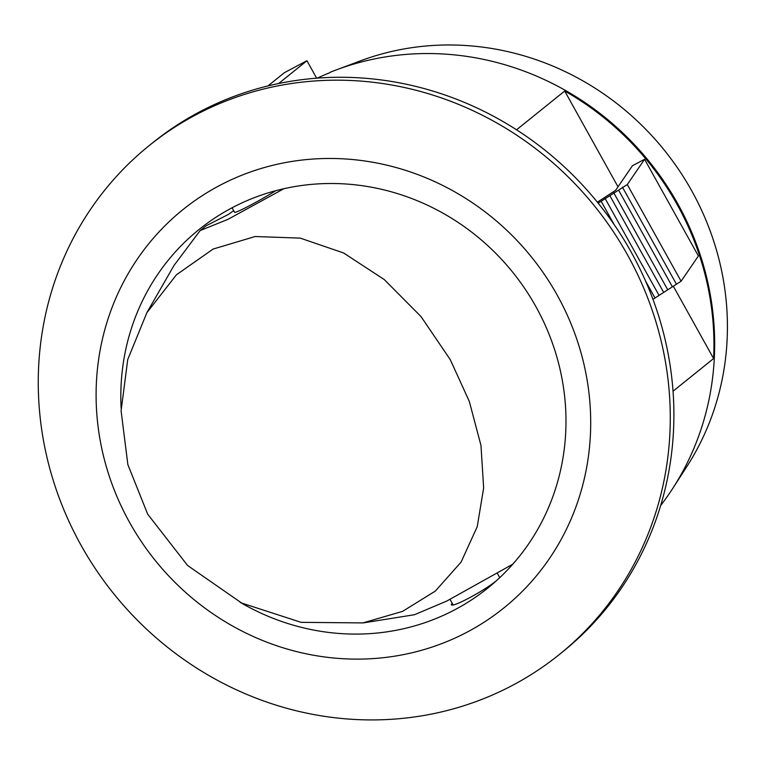 <?xml version="1.0" encoding="UTF-8"?>
<svg xmlns="http://www.w3.org/2000/svg" width="765" height="765" viewBox="0 0 765 765"><rect width="100%" height="100%" fill="white"/><g stroke="black" fill="none" stroke-linecap="round" stroke-linejoin="round"><path stroke-width="1.15" d="M283.834 188.735L228.056 219.297L200.143 230.581L206.043 225.828L228.649 214.286A39.79 2.324 150.9 0 1 233.708 210.71M275.649 190.743A26.995 1.578 150.9 0 1 250.04 205.412A26.995 1.578 150.9 0 1 234.616 212.326L232.082 207.784M147.674 514.166L187.588 565.478L241.673 603.059L301.19 622.347L362.945 622.911L402.524 611.398L435.352 591.068L461.085 562.103L477.236 526.674L483.652 488.003L480.975 445.421L469.299 401.376L450.26 359.636L421.046 316.614L384.269 279.569L343.619 252.976L300.243 238.116L255.147 236.519L213.119 249.055L176.428 274.798L146.87 312.703L127.745 359.521L121.09 410.834L127.86 464.594L147.674 514.166M174.066 265.388L200.143 230.581M362.945 622.949L414.401 614.744L446.779 601.051L512.818 564.178M497.556 579.688C487.448 588.945 451.761 608.519 451.293 604.541L452.192 603.231M499.679 577.527L500.186 577.24M316.662 78.193L306.937 60.731L284.36 72.713L267.922 85.957M149.29 145.513L152.914 142.596A326.808 308.821 51.2 0 1 598.412 203.442A326.808 308.821 51.2 0 1 562.868 651.675L559.244 654.591A326.808 308.821 -128.8 0 0 627.568 254.994A326.808 308.821 -128.8 0 0 149.29 145.513A326.808 308.821 -128.8 0 0 80.966 545.11A326.808 308.821 -128.8 0 0 559.244 654.591M306.937 60.731L278.603 83.557M317.207 78.154A281.338 265.857 -128.8 0 1 329.772 72.713L330.499 72.13A281.338 265.857 51.2 0 1 336.084 69.969A281.338 265.857 51.2 0 1 649.686 162.151A281.338 265.857 51.2 0 1 672.884 488.204A281.338 265.857 51.2 0 1 660.683 505.493M516.538 129.811L564.694 91.025A281.338 265.857 51.2 0 1 713.602 358.555L673.047 391.211M672.884 488.204L686.913 466.459A272.818 257.795 -128.8 0 0 664.412 150.294A272.818 257.795 -128.8 0 0 360.315 60.904L336.084 69.969M652.956 299.297L681.099 281.233L698.397 255.959L644.589 159.283L627.29 184.556L598.163 203.146M681.099 281.233L627.29 184.556M676.231 283.815L622.423 187.148M672.435 286.875L618.627 190.198M667.558 289.466L613.75 192.79M663.762 292.517L609.954 195.85M658.885 295.108L605.077 198.431M655.089 298.168L645.593 281.099M614.085 224.489L601.28 201.491M597.379 202.17L615.624 190.294L632.435 165.737L644.589 159.283M121.128 408.233A230.189 217.518 51.2 0 1 199.024 229.519A230.189 217.518 51.2 0 1 535.902 306.631A230.189 217.518 51.2 0 1 487.774 588.084A230.189 217.518 51.2 0 1 240.114 602.285M557.283 295.28A255.768 241.683 51.2 0 1 343.992 658.77A255.768 241.683 51.2 0 1 128.922 272.359A255.768 241.683 51.2 0 1 557.283 295.28M713.602 358.555L673.315 286.167M618.015 186.813L564.694 91.025M146.842 312.684L174.057 265.388M450.03 599.358L453.004 604.694M497.269 573.195L499.746 577.661"/></g></svg>
